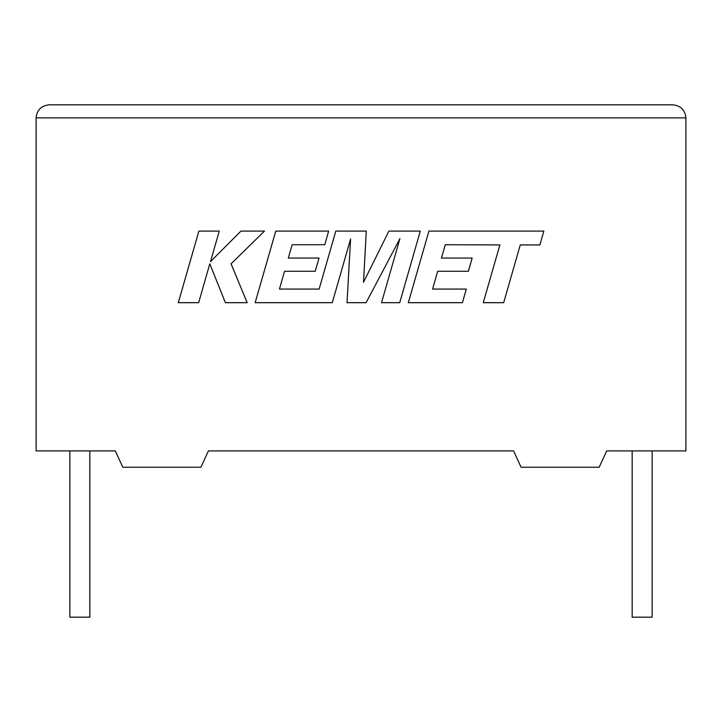 <?xml version="1.0" encoding="UTF-8"?>
<svg xmlns="http://www.w3.org/2000/svg" width="722" height="722" viewBox="0 0 722 722"><rect width="100%" height="100%" fill="white"/><g stroke="black" fill="none" stroke-linecap="round" stroke-linejoin="round"><path stroke-width="1.08" d="M632.165 450.907L632.165 617.175L652.165 617.175L652.165 450.907M89.835 450.907L89.835 617.175L69.835 617.175L69.835 450.907M606.688 450.907L685.9 450.907L685.9 117.885C685.07 110.015 680.72 105.656 672.841 104.825C680.72 105.656 685.07 110.015 685.9 117.885L36.1 117.885L36.1 450.907L115.312 450.907L122.812 467.215L200.924 467.215L208.414 450.907L513.586 450.907L521.076 467.215L599.188 467.215L606.688 450.907M49.159 104.825C41.28 105.656 36.93 110.015 36.1 117.885C36.93 110.015 41.28 105.656 49.159 104.825L672.841 104.825M445.312 244.731L499.886 244.929L483.271 302.689L503.667 302.689L520.273 244.929L539.875 244.929L543.846 231.103L428.922 231.103L408.327 302.689L462.414 302.689L466.286 289.071L432.586 289.071L437.658 271.282L468.379 271.282L472.161 258.052L441.44 258.052L445.312 244.731M420.294 231.103L388.896 231.103L363.527 282.248L366.28 231.103L335.793 231.103L319.133 289.071L279.45 289.071L284.513 271.282L315.243 271.282L319.025 258.043L288.295 258.043L292.166 244.731L324.783 244.731L328.654 231.103L275.768 231.103L255.164 302.689L332.291 302.689L350.594 238.955L347.02 302.689L366.099 302.689L399.907 238.648L381.523 302.689L399.708 302.689L420.294 231.103M198.866 231.103L178.298 302.689L198.649 302.689L209.795 263.819L225.399 302.689L247.177 302.689L231.067 263.819L264.487 231.103L240.931 231.103L210.499 261.635L219.253 231.103L198.866 231.103"/></g></svg>
